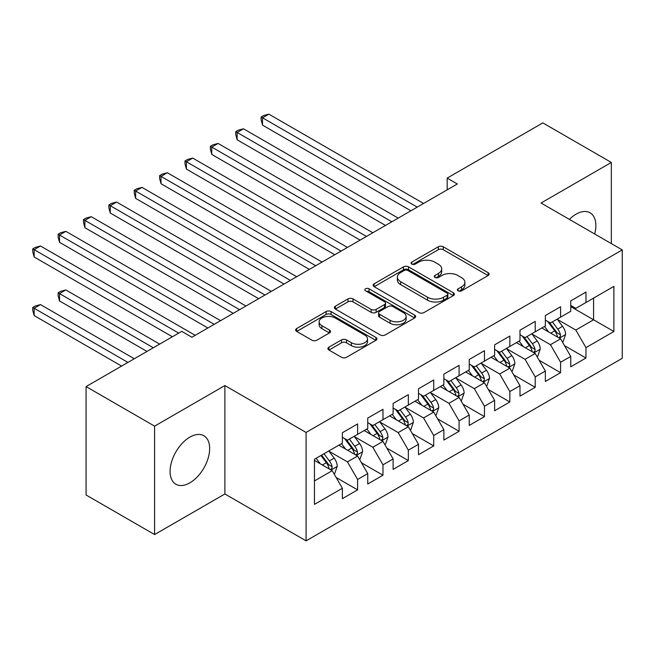 <?xml version="1.0" encoding="UTF-8"?>
<svg xmlns="http://www.w3.org/2000/svg" width="655" height="655" viewBox="0 0 655 655"><rect width="100%" height="100%" fill="white"/><g stroke="black" fill="none" stroke-linecap="round" stroke-linejoin="round"><path stroke-width="0.98" d="M458.148 290.82A2.464 1.425 0 0 0 461.636 290.82L488.098 275.542A3.521 2.03 0 0 0 489.129 274.109A3.521 2.03 0 0 0 488.098 272.668L443.263 246.788A3.521 2.03 0 0 0 438.285 246.788L411.823 262.065A2.464 1.425 0 0 0 411.103 263.073A2.464 1.425 0 0 0 411.823 264.071A2.464 1.425 0 0 0 415.311 264.071L418.733 262.098A11.274 6.509 0 0 1 434.674 262.098L438.408 264.252A11.274 6.509 0 0 1 441.707 268.853A11.274 6.509 0 0 1 438.408 273.454L434.985 275.436A2.464 1.425 0 0 0 434.265 276.443A2.464 1.425 0 0 0 434.985 277.45A2.464 1.425 0 0 0 438.473 277.45L441.896 275.468A11.274 6.509 0 0 1 457.837 275.468L461.57 277.63A11.274 6.509 0 0 1 464.878 282.231A11.274 6.509 0 0 1 461.57 286.833L458.148 288.806A2.464 1.425 0 0 0 457.427 289.813A2.464 1.425 0 0 0 458.148 290.82L458.148 288.806M189.868 482.841A27.993 16.162 120 0 0 208.151 458.173A27.993 16.162 120 0 0 203.861 435.747A27.993 16.162 120 0 0 189.868 437.131A27.993 16.162 120 0 0 171.585 461.8A27.993 16.162 120 0 0 175.876 484.225A27.993 16.162 120 0 0 189.868 482.841M594.691 233.999A27.993 16.162 120 0 0 590.065 212.777A27.993 16.162 120 0 0 576.072 214.16A27.993 16.162 120 0 0 569.367 219.376M328.941 347.158A3.521 2.03 0 0 0 327.909 348.591A3.521 2.03 0 0 0 328.941 350.032L341.525 357.294A3.521 2.03 0 0 0 346.503 357.294L375.896 340.322A3.521 2.03 0 0 0 376.928 338.889A3.521 2.03 0 0 0 375.896 337.448L331.062 311.567A3.521 2.03 0 0 0 326.084 311.567L296.69 328.532A3.521 2.03 0 0 0 295.659 329.973A3.521 2.03 0 0 0 296.69 331.405L311.886 340.182A3.521 2.03 0 0 0 316.864 340.182L329.44 332.92A3.521 2.03 0 0 0 330.472 331.479A3.521 2.03 0 0 0 329.44 330.046L321.908 325.691A9.424 5.436 0 0 1 319.149 321.842A9.424 5.436 0 0 1 324.962 316.823A9.424 5.436 0 0 1 335.237 318.002L364.745 335.041A9.424 5.436 0 0 1 367.504 338.889A9.424 5.436 0 0 1 361.691 343.916A9.424 5.436 0 0 1 351.424 342.729L346.503 339.896A3.521 2.03 0 0 0 341.525 339.896L328.941 347.158L328.941 350.032M154.596 426.143L154.596 534.554L224.886 493.976L224.886 385.566L154.596 426.143L86.083 386.589L181.746 331.356L191.899 337.219L457.313 183.981L447.168 178.119L447.168 189.844M224.886 385.566L306.081 432.439L622.25 249.907L622.25 358.318L306.081 540.85L306.081 432.439M611.336 243.611L611.336 162.448L541.055 203.025L622.25 249.907M611.336 162.448L542.831 122.894L447.168 178.119M418.979 312.574A3.521 2.03 0 0 0 423.965 312.574L453.35 295.601A3.521 2.03 0 0 0 454.382 294.169A3.521 2.03 0 0 0 453.35 292.728L408.523 266.847A3.521 2.03 0 0 0 403.537 266.847L374.152 283.811A3.521 2.03 0 0 0 373.121 285.252A3.521 2.03 0 0 0 374.152 286.685L418.979 312.574M366.546 291.352A2.464 1.425 0 0 1 369.043 291.704L369.043 288.773L414.623 315.088A3.521 2.03 0 0 1 415.655 316.529A3.521 2.03 0 0 1 414.623 317.962L385.23 334.934A3.521 2.03 0 0 1 380.252 334.934L335.417 309.045L335.417 306.172A3.521 2.03 0 0 0 334.386 307.613A3.521 2.03 0 0 0 335.417 309.045M335.417 306.172L348.002 298.909A3.521 2.03 0 0 1 352.979 298.909L371.164 309.406A3.521 2.03 0 0 0 376.142 309.406L384.485 304.591A3.521 2.03 0 0 0 385.517 303.15A3.521 2.03 0 0 0 384.485 301.718L365.555 290.787A2.464 1.425 0 0 1 364.835 289.78A2.464 1.425 0 0 1 366.358 288.462A2.464 1.425 0 0 1 369.043 288.773M570.742 306.606L593.577 319.787L593.577 298.107L613.874 286.382L585.963 302.504L585.963 292.097L570.742 300.891L570.742 311.289L560.59 317.151L560.59 306.745L545.369 315.538L545.369 325.936L535.217 331.798L535.217 321.4L519.988 330.185L519.988 340.592L509.844 346.446L509.844 336.048L494.615 344.841L494.615 355.239L484.463 361.101L484.463 350.695L469.242 359.489L469.242 369.887L459.089 375.749L459.089 365.351L443.869 374.136L443.869 384.542L433.716 390.396L433.716 379.998L418.496 388.783L418.496 399.19L408.343 405.052L408.343 394.646L393.115 403.439L393.115 413.837L382.97 419.699L382.97 409.293L367.742 418.087L367.742 428.485L357.597 434.347L357.597 423.949L342.368 432.734L342.368 443.14L314.457 459.253L314.457 504.375L342.368 488.262L332.216 470.683L314.457 460.424M613.874 286.382L613.874 331.504L585.963 347.625L575.819 330.038L557.421 319.419M564.52 345.644L585.963 358.023L585.963 347.625M585.963 358.023L570.742 366.816L570.742 356.41L560.59 362.272L550.437 344.694L532.04 334.066M539.147 360.291L560.59 372.67L560.59 362.272M560.59 372.67L545.369 381.464L545.369 371.058L535.217 376.92L525.064 359.341L506.667 348.722M513.774 374.947L535.217 387.326L535.217 376.92M535.217 387.326L519.988 396.111L519.988 385.713L509.844 391.567L499.691 373.989L481.294 363.369M488.401 389.594L509.844 401.973L509.844 391.567M509.844 401.973L494.615 410.759L494.615 400.361L484.463 406.223L474.318 388.644L455.921 378.017M463.028 404.241L484.463 416.621L484.463 406.223M484.463 416.621L469.242 425.414L469.242 415.008L459.089 420.87L448.945 403.292L430.548 392.673M437.655 418.897L459.089 431.268L459.089 420.87M459.089 431.268L443.869 440.062L443.869 429.664L433.716 435.518L423.564 417.939L405.175 407.32M412.273 433.544L433.716 445.924L433.716 435.518M433.716 445.924L418.496 454.709L418.496 444.311L408.343 450.173L398.191 432.587L379.794 421.967M386.9 448.192L408.343 460.571L408.343 450.173M408.343 460.571L393.115 469.365L393.115 458.958L382.97 464.821L372.818 447.242L354.421 436.623M361.527 462.839L382.97 475.219L382.97 464.821M382.97 475.219L367.742 484.012L367.742 473.614L357.597 479.468L347.445 461.89L329.047 451.27M336.154 477.495L357.597 489.875L357.597 479.468M357.597 489.875L342.368 498.66L342.368 488.262M342.368 437.278L347.445 440.209L357.597 434.347M314.457 480.934L332.216 470.683M367.742 422.631L372.818 425.562L382.97 419.699M347.445 461.89L357.597 456.027L338.815 445.187M367.742 473.614L357.597 456.027M393.115 407.975L398.191 410.906L408.343 405.052M372.818 447.242L382.97 441.38L364.188 430.54M393.115 458.958L382.97 441.38M418.496 393.327L423.564 396.259L433.716 390.396M398.191 432.587L408.343 426.733L389.569 415.892M418.496 444.311L408.343 426.733M443.869 378.68L448.945 381.611L459.089 375.749M423.564 417.939L433.716 412.077L414.942 401.237M443.869 429.664L433.716 412.077M469.242 364.033L474.318 366.956L484.463 361.101M448.945 403.292L459.089 397.429L440.316 386.589M469.242 415.008L459.089 397.429M494.615 349.377L499.691 352.308L509.844 346.446M474.318 388.644L484.463 382.782L465.689 371.942M494.615 400.361L484.463 382.782M519.988 334.73L525.064 337.661L535.217 331.798M499.691 373.989L509.844 368.135L491.062 357.286M519.988 385.713L509.844 368.135M545.369 320.082L550.437 323.013L560.59 317.151M525.064 359.341L535.217 353.479L516.435 342.639M545.369 371.058L535.217 353.479M570.742 305.427L575.819 308.358L585.963 302.504M550.437 344.694L560.59 338.831L541.816 327.991M570.742 356.41L560.59 338.831M86.083 386.589L86.083 495L154.596 534.554M224.886 493.976L306.081 540.85M575.819 330.038L593.577 319.787L613.874 331.504M459.13 291.172L461.57 289.764A11.274 6.509 0 0 0 464.878 285.162L464.878 282.231M441.707 268.853L441.707 271.784A11.274 6.509 0 0 1 438.408 276.385L435.968 277.794M488.049 275.567L443.263 249.711A3.521 2.03 0 0 0 438.285 249.711L412.806 264.423M453.309 295.626L408.523 269.77A3.521 2.03 0 0 0 403.537 269.77L374.193 286.718M447.128 295.176A2.464 1.425 0 0 0 447.848 294.169A2.464 1.425 0 0 0 447.128 293.162L407.778 270.441A2.464 1.425 0 0 0 404.291 270.441L400.68 272.521A11.274 6.509 0 0 0 397.372 277.122A11.274 6.509 0 0 0 400.68 281.724L427.576 297.255A11.274 6.509 0 0 0 443.517 297.255L447.128 295.176L447.128 298.099A2.464 1.425 0 0 0 447.848 297.092L447.848 294.169M397.372 277.122L397.372 280.053A11.274 6.509 0 0 0 400.68 284.655L400.68 281.724M447.128 298.099L443.517 300.186A11.274 6.509 0 0 1 427.576 300.186L400.68 284.655M335.466 309.078L348.002 301.84L348.002 298.909M385.517 303.15L385.517 306.081A3.521 2.03 0 0 1 384.485 307.523L376.142 312.337A3.521 2.03 0 0 1 371.164 312.337L352.979 301.84A3.521 2.03 0 0 0 348.002 301.84M369.043 291.704L414.574 317.994M390.028 320.303A9.424 5.436 0 0 0 400.295 321.482A9.424 5.436 0 0 0 406.116 316.455A9.424 5.436 0 0 0 403.357 312.607L392.959 306.606A3.521 2.03 0 0 0 387.973 306.606L379.63 311.42A3.521 2.03 0 0 0 378.598 312.861A3.521 2.03 0 0 0 379.63 314.294L390.028 320.303L390.028 323.234A9.424 5.436 0 0 0 400.295 324.413A9.424 5.436 0 0 0 406.116 319.386L406.116 316.455M378.598 312.861L378.598 315.792A3.521 2.03 0 0 0 379.63 317.225L379.63 314.294M390.028 323.234L379.63 317.225M367.504 338.889L367.504 341.82A9.424 5.436 0 0 1 361.691 346.839A9.424 5.436 0 0 1 351.424 345.66L346.503 342.819A3.521 2.03 0 0 0 341.525 342.819L328.99 350.057M319.149 321.842L319.149 324.774A9.424 5.436 0 0 0 321.908 328.622L321.908 325.691M329.399 332.945L321.908 328.622M375.847 340.354L331.062 314.498A3.521 2.03 0 0 0 326.084 314.498L296.74 331.438M562.465 342.082L563.079 341.73L565.609 334.41A9.506 5.494 -120 0 0 562.579 326.313L557.184 319.116M548.595 331.905L544.501 326.436M542.586 328.433L542.119 327.811M262.516 183.736L360.127 240.09L211.77 154.433L211.77 147.105L218.107 143.445L372.818 232.762M558.797 337.8L560.271 336.474L560.475 334.811A9.506 5.494 -120 0 0 557.757 329.097L552.37 321.9M549.291 322.342L555.948 331.233A4.847 2.8 60 0 1 556.832 332.707L560.475 334.811M547.621 321.376L554.711 330.849A9.506 5.494 60 0 1 557.438 336.572L557.626 337.12M417.227 207.127L262.516 117.81L268.861 114.15L423.564 203.468M410.881 210.795L262.516 125.138L262.516 117.81L261.124 116.999L263.654 115.542L268.861 114.15M262.516 125.138L261.124 119.93L261.124 116.999M537.092 356.738L537.706 356.385L540.236 349.058A9.506 5.494 -120 0 0 537.206 340.96L531.811 333.763M523.222 346.56L519.128 341.091M517.213 343.089L516.746 342.467M237.143 198.383L334.754 254.738L186.388 169.08L186.388 161.76L192.734 158.092L347.445 247.418M533.424 352.447L534.898 351.121L535.102 349.459A9.506 5.494 -120 0 0 532.384 343.744L526.988 336.547M523.918 336.998L530.575 345.881A4.847 2.8 60 0 1 531.451 347.355L535.102 349.459M522.24 336.031L529.338 345.504A9.506 5.494 60 0 1 532.057 351.219L532.253 351.768M511.719 371.385L512.325 371.033L514.863 363.705A9.506 5.494 -120 0 0 511.833 355.608L506.438 348.411M497.849 361.208L493.755 355.739M491.839 357.736L491.373 357.114M211.77 213.031L309.381 269.393L161.015 183.736L161.015 176.408L167.361 172.748L322.072 262.065M508.051 367.095L509.525 365.768L509.729 364.115A9.506 5.494 -120 0 0 507.011 358.391L501.615 351.195M498.545 351.645L505.201 360.537A4.847 2.8 60 0 1 506.078 362.002L509.729 364.115M496.867 350.679L503.965 360.152A9.506 5.494 60 0 1 506.683 365.867L506.88 366.423M391.846 221.775L237.143 132.457L243.488 128.798L398.191 218.115M385.508 225.443L237.143 139.785L237.143 132.457L235.743 131.655L238.281 130.189L243.488 128.798M237.143 139.785L235.743 134.586L235.743 131.655M366.473 236.43L210.37 146.302L212.908 144.837L218.107 143.445M211.77 154.433L210.37 149.234L210.37 146.302M486.346 386.032L486.952 385.68L489.49 378.353A9.506 5.494 -120 0 0 486.452 370.255L481.065 363.066M472.476 375.855L468.374 370.386M466.458 372.384L465.992 371.762M186.388 227.686L284.008 284.041L135.642 198.383L135.642 191.055L141.988 187.395L296.699 276.713M482.678 381.75L484.151 380.424L484.356 378.762A9.506 5.494 -120 0 0 481.638 373.039L476.242 365.85M473.164 366.292L479.828 375.184A4.847 2.8 60 0 1 480.704 376.658L484.356 378.762M471.494 365.326L478.592 374.799A9.506 5.494 60 0 1 481.31 380.522L481.507 381.071M460.973 400.68L461.578 400.328L464.117 393.008A9.506 5.494 -120 0 0 461.079 384.911L455.692 377.714M447.103 390.511L443.001 385.042M441.085 387.04L440.618 386.417M161.015 242.334L258.635 298.688L110.269 213.031L110.269 205.711L116.615 202.043L271.317 291.369M457.296 396.398L458.77 395.071L458.983 393.409A9.506 5.494 -120 0 0 456.257 387.694L450.869 380.498M447.791 380.948L454.447 389.831A4.847 2.8 60 0 1 455.331 391.305L458.983 393.409M446.12 379.982L453.211 389.447A9.506 5.494 60 0 1 455.937 395.17L456.126 395.718M341.099 251.078L184.997 160.95L187.535 159.484L192.734 158.092M186.388 169.08L184.997 163.881L184.997 160.95M315.726 265.725L159.624 175.605L162.162 174.14L167.361 172.748M161.015 183.736L159.624 178.537L159.624 175.605M435.591 415.335L436.205 414.983L438.744 407.656A9.506 5.494 -120 0 0 435.706 399.558L430.319 392.361M421.73 405.158L417.628 399.689M415.712 401.687L415.245 401.065M135.642 256.981L233.262 313.344L84.896 227.686L84.896 220.358L91.242 216.699L245.944 306.016M431.923 411.045L433.397 409.719L433.61 408.065A9.506 5.494 -120 0 0 430.884 402.342L425.496 395.145M422.418 395.595L429.074 404.479A4.847 2.8 60 0 1 429.958 405.953L433.61 408.065M420.747 394.629L427.838 404.102A9.506 5.494 60 0 1 430.564 409.817L430.753 410.374M290.353 280.381L134.25 190.253L136.789 188.787L141.988 187.395M135.642 198.383L134.25 193.184L134.25 190.253M410.218 429.983L410.832 429.631L413.362 422.303A9.506 5.494 -120 0 0 410.333 414.206L404.937 407.009M396.349 419.806L392.255 414.337M390.339 416.334L389.872 415.712M110.269 271.637L207.881 327.991L59.523 242.334L59.523 235.006L65.86 231.346L220.571 320.663M406.55 425.693L408.024 424.375L408.229 422.712A9.506 5.494 -120 0 0 405.51 416.989L400.123 409.793M397.045 410.243L403.701 419.135A4.847 2.8 60 0 1 404.577 420.6L408.229 422.712M395.374 409.277L402.465 418.75A9.506 5.494 60 0 1 405.191 424.473L405.38 425.021M264.98 295.028L108.877 204.9L111.407 203.435L116.615 202.043M110.269 213.031L108.877 207.832L108.877 204.9M384.845 444.63L385.459 444.278L387.989 436.959A9.506 5.494 -120 0 0 384.96 428.861L379.564 421.664M370.976 434.453L366.882 428.984M364.966 430.982L364.499 430.36M84.896 286.284L172.363 336.776L34.142 256.981L34.142 249.661L40.487 245.993L195.198 335.311M381.177 440.348L382.651 439.022L382.856 437.36A9.506 5.494 -120 0 0 380.137 431.645L374.742 424.448M371.672 424.89L378.328 433.782A4.847 2.8 60 0 1 379.204 435.256L382.856 437.36M369.993 423.932L377.092 433.397A9.506 5.494 60 0 1 379.81 439.12L380.006 439.669M239.599 309.676L83.496 219.556L86.034 218.09L91.242 216.699M84.896 227.686L83.496 222.479L83.496 219.556M359.472 459.286L360.078 458.934L362.616 451.606A9.506 5.494 -120 0 0 359.579 443.509L354.191 436.312M345.603 449.109L341.509 443.64M339.593 445.637L339.126 445.015M159.673 344.104L65.86 289.944L59.523 293.612L59.523 300.932L146.982 351.432M355.804 454.996L357.278 453.669L357.483 452.007A9.506 5.494 -120 0 0 354.764 446.292L349.369 439.096M346.29 439.546L352.955 448.429A4.847 2.8 60 0 1 353.831 449.903L357.483 452.007M344.62 438.58L351.719 448.053A9.506 5.494 60 0 1 354.437 453.768L354.633 454.316M59.523 300.932L58.123 295.732L58.123 292.801L153.327 347.764M58.123 292.801L60.661 291.336L65.86 289.944M214.226 324.331L58.123 234.203L60.661 232.738L65.86 231.346M59.523 242.334L58.123 237.135L58.123 234.203M334.099 473.933L334.705 473.581L337.243 466.254A9.506 5.494 -120 0 0 334.206 458.156L328.818 450.959M320.229 463.756L316.128 458.287M134.3 358.752L40.487 304.591L34.142 308.259L34.142 315.579L121.609 366.079M330.431 469.643L331.905 468.317L332.11 466.663A9.506 5.494 -120 0 0 329.383 460.94L323.996 453.743M321.613 455.119L327.574 463.085A4.847 2.8 60 0 1 328.458 464.551L332.11 466.663M320.95 455.503L326.346 462.7A9.506 5.494 60 0 1 329.064 468.415L329.26 468.972M34.142 315.579L32.75 310.38L32.75 307.449L127.954 362.42M32.75 307.449L35.288 305.983L40.487 304.591M178.7 333.117L32.75 248.851L35.288 247.385L40.487 245.993M34.142 256.981L32.75 251.782L32.75 248.851M461.57 289.764L461.57 286.833M434.985 277.45L434.985 275.436M438.408 276.385L438.408 273.454M411.823 264.071L411.823 262.065M438.285 249.711L438.285 246.788M443.263 249.711L443.263 246.788M488.098 275.542L488.098 272.668M374.152 286.685L374.152 283.811M403.537 269.77L403.537 266.847M408.523 269.77L408.523 266.847M453.35 295.601L453.35 292.728M427.576 300.186L427.576 297.255M443.517 300.186L443.517 297.255M352.979 301.84L352.979 298.909M371.164 312.337L371.164 309.406M376.142 312.337L376.142 309.406M384.485 307.523L384.485 304.591M414.623 317.962L414.623 315.088M341.525 342.819L341.525 339.896M346.503 342.819L346.503 339.896M351.424 345.66L351.424 342.729M329.44 332.92L329.44 330.046M296.69 331.405L296.69 328.532M326.084 314.498L326.084 311.567M331.062 314.498L331.062 311.567M375.896 340.322L375.896 337.448M559.395 338.144L565.552 334.59M557.757 329.097L562.579 326.313M550.74 333.141L554.711 330.849M534.021 352.791L540.178 349.238M532.384 343.744L537.206 340.96M525.367 347.797L529.338 345.504M508.648 367.447L514.805 363.893M507.011 358.391L511.833 355.608M499.994 362.444L503.965 360.152M483.275 382.094L489.424 378.541M481.638 373.039L486.452 370.255M474.613 377.092L478.592 374.799M457.902 396.742L464.051 393.188M456.257 387.694L461.079 384.911M449.24 391.747L453.211 389.447M432.521 411.389L438.678 407.836M430.884 402.342L435.706 399.558M423.867 406.395L427.838 404.102M407.148 426.045L413.305 422.491M405.51 416.989L410.333 414.206M398.494 421.042L402.465 418.75M381.775 440.692L387.932 437.139M380.137 431.645L384.96 428.861M373.121 435.69L377.092 433.397M356.402 455.34L362.559 451.786M354.764 446.292L359.579 443.509M347.74 450.345L351.719 448.053M331.029 469.995L337.178 466.442M329.383 460.94L334.206 458.156M322.366 464.993L326.346 462.7"/></g></svg>
